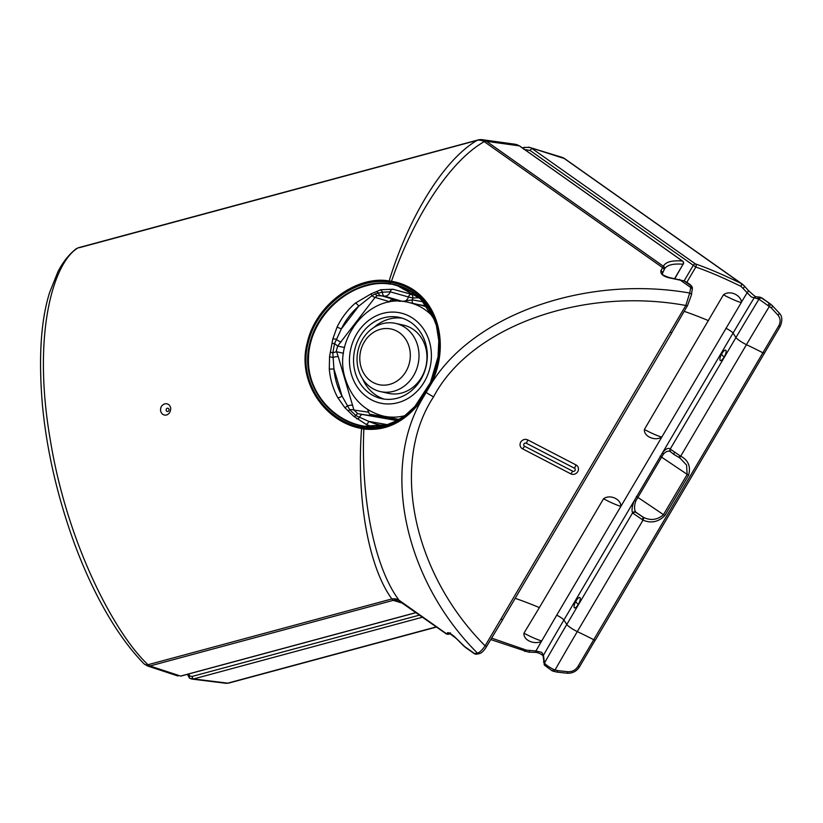 <?xml version="1.0" encoding="UTF-8"?>
<svg xmlns="http://www.w3.org/2000/svg" width="823" height="823" viewBox="0 0 823 823"><rect width="100%" height="100%" fill="white"/><g stroke="black" fill="none" stroke-linecap="round" stroke-linejoin="round"><path stroke-width="1.23" d="M491.691 638.134L526.494 650.16L535.938 650.983L541.76 652.372L543.468 655.231L544.466 662.999A1393.925 617.785 -54.8 0 1 566.8 624.462L632.537 512.955C631.529 510.167 632.095 506.094 634.224 500.744L662.741 452.372A2.325 1.265 39.6 0 0 663.492 453.977L635.778 501.001C634.224 505.61 634.163 509.283 635.593 511.999L643.339 517.276C650.612 520.856 657.31 520.013 663.431 514.725L687.164 474.47L686.567 465.067L679.952 458.041M552.038 670.704A2.325 0.679 -63.9 0 0 552.14 670.807L544.476 665.19A2.325 2.16 -30.8 0 1 544.487 663.029C545.916 664.922 548.941 667.052 553.55 669.438L557.49 670.591L567.819 671.712C572.15 671.938 575.534 670.169 577.983 666.435L778.692 325.98C780.79 322.04 780.564 318.439 778.013 315.178L771.295 307.936L758.971 299.161L751.296 296.949L740.978 286.353C723.119 277.67 708.058 271.24 695.795 267.043L686.804 282.351M422.611 617.168L193.6 678.944L189.743 678.265A2.325 1.029 125.2 0 1 189.516 678.173L191.821 679.068L225.955 683.285A5.823 5.082 -83 0 0 227.714 683.152L229.483 682.709M436.355 626.879L227.714 683.152L193.6 678.944A2.325 0.998 -105.1 0 1 193.559 678.934A2.325 0.998 -105.1 0 1 192.098 676.444L419.637 615.069M684.119 280.921L693.1 265.623A2.325 1.029 -54.8 0 1 695.342 263.885A2.325 1.029 -54.8 0 1 695.384 263.895C707.801 268.144 723.047 274.666 741.142 283.451L743.827 285.488A2.325 1.348 -41.9 0 1 744.074 285.674L742.387 284.172M574.248 605.265A5.823 1.8 -62.6 0 0 574.979 607.909A5.823 1.8 -62.6 0 0 578.291 604.411A5.823 1.8 -62.6 0 0 580.277 598.331A5.823 1.8 -62.6 0 0 577.592 598.825A15.133 15.133 0 0 0 574.248 605.265M724.117 357.059A5.823 1.8 117.4 0 1 720.804 360.556A5.823 1.8 117.4 0 1 720.084 357.923A15.133 15.133 0 0 1 721.761 353.777A15.133 2.479 -149.5 0 0 724.117 357.059A5.823 1.8 117.4 0 0 726.102 350.979A5.823 1.8 117.4 0 0 723.417 351.472A15.133 15.133 0 0 0 721.761 353.777M757.757 298.43A2.325 2.202 -81.4 0 1 760.051 297.185L756.183 296.753A2.325 2.191 -85.6 0 0 754.063 298.008A1383.226 613.042 125.2 0 0 733.056 333.099L662.741 452.372C665.951 448.669 668.441 447.558 670.22 449.049L680.024 455.798A2.325 0.905 118 0 1 678.337 457.094A2.325 0.905 118 0 1 678.234 457.012L674.13 454.553A2.325 0.782 123.9 0 1 674.027 454.512L678.821 457.351A2.325 1.111 118.7 0 1 678.708 457.279L678.234 457.012M530.063 150.465A2.325 1.029 -54.8 0 1 532.306 148.726A2.325 1.029 -54.8 0 1 532.347 148.737L695.384 263.895A2.325 1.985 -71.2 0 1 695.795 267.043L530.063 150.465L523.881 149.385M544.445 665.149A2.325 2.171 -29 0 1 544.425 665.097L543.129 656.363A2.325 1.955 -3.9 0 1 543.468 655.231A1383.226 613.042 -54.8 0 1 563.899 620.017A5.823 0.957 30.5 0 0 561.677 618.063A5.823 0.957 30.5 0 0 556.708 615.192L620.871 506.361A32.797 5.38 -149.5 0 1 603.537 498.759L539.374 607.59A178.138 29.206 30.5 0 0 515.26 598.362M556.708 615.192L541.38 641.508C534.199 644.738 523.356 640.438 523.942 633.175L539.374 607.59M723.438 294.799C729.939 289.902 740.494 294.922 741.523 302.02L741.245 302.607A32.797 5.38 -149.5 0 1 723.438 294.799L644.368 429.493A32.797 5.38 30.5 0 0 661.702 437.095C654.964 441.416 643.771 436.478 644.368 429.493M603.537 498.759C609.853 494.047 621.056 498.985 620.871 506.361L741.245 302.607M680.024 455.798L680.724 456.168C688.367 460.273 690.991 466.651 688.584 475.303L664.85 515.558C658.349 522.06 651.075 523.572 643.02 520.115L632.537 512.955A2.325 2.15 156.1 0 1 635.593 511.999M761.182 297.751L770.328 303.913L761.851 297.926M670.94 452.033C668.883 450.397 666.393 451.045 663.492 453.977M635.778 501.001A2.325 0.566 -157.3 0 0 634.224 500.744L563.899 620.017L566.8 624.462A8.878 1.451 -149.5 0 0 577.293 631.601L643.02 520.115A2.325 1.08 112.2 0 0 643.339 517.276M680.168 458.174L678.821 457.351A2.325 1.111 118.7 0 0 680.724 456.168L746.451 344.672A8.878 1.451 -149.5 0 1 735.957 337.533L670.22 449.049A2.325 2.202 136 0 0 670.508 451.683L670.508 451.683A2.325 2.202 136 0 0 670.673 451.837M670.601 449.461A2.325 2.047 135.5 0 0 670.807 451.992L670.519 451.693M642.3 519.786A2.325 0.885 115.1 0 0 642.835 517.05L635.881 512.369A2.325 2.037 140.8 0 0 632.877 513.449M764.402 353.108L762.952 352.81A145.537 23.857 30.5 0 0 746.451 344.672A1392.711 617.25 125.2 0 1 769.412 306.372A2.325 1.132 -57.3 0 0 769.906 303.625L772.005 305.395A2.325 1.111 -43.7 0 1 772.2 305.518L770.328 303.913M564.938 158.839A11.645 5.164 125.2 0 0 564.239 158.5A11.645 10.246 -73 0 0 561.636 157.214A11.645 11.645 0 0 1 564.938 158.839L742.264 284.089M778.692 325.98L780.153 326.464C782.663 320.559 782.313 316.032 779.093 312.874L779.093 312.874A2.325 0.967 -42.6 0 0 778.887 312.75M778.013 315.178A2.325 0.967 -42.6 0 0 779.093 312.874L772.2 305.518A2.325 1.111 -43.7 0 1 771.295 307.936M579.433 666.692L577.983 666.435M595.245 640.037L579.474 666.867C576.532 671.393 572.355 673.512 566.954 673.214L566.954 673.214A2.325 0.72 -83.3 0 0 567.819 671.712M768.054 305.59A2.325 0.7 -61 0 0 768.816 302.998L762.129 298.276A2.325 2.181 -37.7 0 0 758.991 299.191M566.954 673.214L556.502 672.031A2.325 0.874 -83.7 0 0 557.49 670.591M553.231 671.157A2.325 1.039 -71.7 0 0 553.509 671.373L553.509 671.373A2.325 1.039 -71.7 0 0 555 670.056A1392.711 617.25 -54.8 0 1 577.293 631.601A145.537 23.857 30.5 0 1 593.795 639.738L595.286 640.201L780.153 326.464M725.865 328.264A5.823 0.957 30.5 0 1 730.834 331.134A5.823 0.957 30.5 0 1 733.056 333.099L735.957 337.533A1393.925 617.785 125.2 0 1 758.971 299.161A2.325 2.191 -37.6 0 1 762.119 298.255M556.502 672.031L552.14 670.807A2.325 0.679 -63.9 0 0 553.55 669.438M760.051 297.185L761.82 297.895M544.476 665.19L544.425 665.097A2.325 2.171 -29 0 1 544.466 662.999L544.487 663.029M741.523 302.02A1384.348 613.547 125.2 0 1 747.222 292.597A2.325 1.276 -40.8 0 0 748.056 290.2L744.074 285.674A2.325 1.348 -41.9 0 1 743.334 288.143M543.622 662.299A2.325 1.985 -5.6 0 1 543.952 661.095M740.978 286.353A2.325 1.358 -64.1 0 0 741.142 283.451L564.239 158.5L529.745 147.451L524.344 147.368A2.325 0.998 -105.1 0 1 524.611 147.379M543.129 656.363C544.168 655.746 538.376 652.135 534.96 652.372L534.96 652.372A2.325 1.008 -88 0 0 535.938 650.983A1384.348 613.547 -54.8 0 1 541.38 641.508M534.96 652.372L528.489 652.135A2.325 1.09 -87.8 0 0 529.539 650.787M524.364 651.168A2.325 1.327 -68.3 0 0 524.632 651.343L524.632 651.343A2.325 1.327 -68.3 0 0 526.494 650.16M188.488 673.893L189.784 676.033A2.325 1.029 125.2 0 0 189.516 678.173L187.397 674.325M409.885 350.135A28.476 25.091 102.5 0 1 389.711 384.362A28.476 25.091 102.5 0 1 360.227 363.529A28.476 25.091 102.5 0 1 380.401 329.313A28.476 25.091 102.5 0 1 409.885 350.135M418.496 349.281A34.926 30.78 102.5 0 1 380.493 391.604A34.926 30.78 102.5 0 1 357.573 365.71A34.926 30.78 102.5 0 1 395.575 323.388A34.926 30.78 102.5 0 1 418.496 349.281M399.484 324.56A34.926 30.78 102.5 0 1 425.47 346.833A34.926 30.78 102.5 0 1 417.158 383.312A34.926 30.78 102.5 0 1 384.536 392.18M428.104 307.627A58.217 51.304 -77.5 0 0 419.648 304.86L408.547 302.411C369.661 292.042 331.844 339.323 345.444 379.064C351.791 398.785 364.455 411.13 383.415 416.088A58.217 51.304 -77.5 0 0 404.618 415.749M355.32 372.809A41.582 36.644 -77.5 0 0 381.45 398.62A41.582 36.644 -77.5 0 0 417.364 384.629A41.582 36.644 -77.5 0 0 425.532 343.232A41.582 36.644 -77.5 0 0 399.402 317.421A41.582 36.644 -77.5 0 0 363.488 331.412A41.582 36.644 -77.5 0 0 355.32 372.809M362.604 378.837A41.582 36.644 -77.5 0 0 384.259 399.114M388.837 302.175L391.162 299.778L399.906 301.311M418.794 304.675L427.065 306.177M399.258 419.339A58.217 51.304 102.5 0 1 396.244 418.897L369.486 414.164L367.521 409.422M398.332 419.884L380.267 416.541M396.244 418.897A58.217 51.304 102.5 0 1 394.515 418.547L383.415 416.088M402.149 318.162A41.582 36.644 -77.5 0 0 373.971 327.42M167.316 408.249A1.646 1.451 -77.5 0 0 167.851 411.438A1.646 1.451 -77.5 0 0 167.316 408.249M170.731 408.054C169.836 404.71 167.841 403.321 164.754 403.867C161.709 404.978 160.32 407.282 160.578 410.79C161.483 414.123 163.499 415.522 166.637 414.987C169.343 413.918 170.711 411.603 170.731 408.054M416.088 612.569L180.628 676.074A2.325 0.998 74.9 0 0 180.669 676.084L180.895 676.084A2.325 0.998 74.9 0 0 181.091 675.971M400.955 601.716L399.021 600.214C374.794 567.952 360.762 499.612 363.859 429.009C386.152 431.417 405.348 421.89 421.438 400.431L430.943 384.3C452.239 342.327 436.313 288.698 391.481 281.281C413.671 216.295 450.623 160.65 484.222 141.638A11.645 9.464 -121.6 0 0 477.062 140.383C444.255 159.539 409.206 215.575 389.125 280.982C357.347 275.139 316.001 304.099 307.339 342.461C296.568 381.09 324.766 422.158 361.575 428.495C356.338 498.769 368.426 566.821 391.861 598.949L393.229 600.358L149.981 665.972L148.047 664.706C115.889 635.13 67.589 545.526 50.388 440.511C32.015 335.198 52.981 263.237 77.588 248.124A5.823 5.257 51.9 0 0 75.901 248.978L75.901 248.978C68.895 254.544 62.918 262.095 57.97 271.652L49.699 292.268C40.811 320.26 38.403 358.036 42.477 405.585C46.808 450.634 57.353 496.351 74.111 542.727C82.423 565.278 91.744 586.017 102.083 604.967C115.302 629.122 129.283 648.74 144.035 663.811L147.296 665.889A5.823 5.175 -71.8 0 0 149.981 665.972L180.628 676.074A2.325 0.998 74.9 0 0 180.895 676.084L416.171 612.621M682.823 261.395A2.325 1.029 125.2 0 0 682.627 261.107A2.325 1.029 125.2 0 0 682.452 261.035A2.325 1.029 125.2 0 0 682.411 261.025C671.887 260.202 665.56 261.951 663.41 266.271L660.879 270.798C660.406 273.987 663.153 276.333 669.14 277.824L684.314 281.055L691.083 285.818L689.684 293.029L685.816 305.467L485.138 645.849C412.755 573.477 389.907 463.154 433.567 396.851C470.221 326.916 581.984 286.425 685.816 305.467L687.39 305.93L691.382 295.148A2.325 1.985 -174.7 0 0 689.684 293.029C585.935 274.8 472.834 314.695 430.943 384.3L430.45 384.002L421.047 399.937C405.142 421.088 386.193 430.408 364.219 427.919L361.976 427.425C325.599 421.366 297.484 380.905 308.234 342.728C316.906 304.86 357.83 276.487 389.166 282.155L390.195 282.268L390.586 283.781C359.24 277.752 318.624 305.734 309.87 343.232C299.253 381.224 327.605 421.191 364.064 426.479C394.721 433.083 427.435 403.537 436.416 365.525C446.632 328.202 427.713 289.799 390.586 283.781L397.674 285.838L420.594 298.862L434.842 320.445M383.981 425.635A67.651 59.616 102.5 0 1 368.827 421.407L355.989 415.646L349.734 409.741L342.029 396.1A67.651 59.616 102.5 0 1 333.922 368.827L332.821 352.861L334.55 343.561L341.329 328.943A67.651 59.616 102.5 0 1 358.746 306.156L371.883 295.786L375.185 293.873L382.438 292.186A5.823 2.747 100 0 0 384.166 296.064A5.823 5.02 -73.7 0 0 386.152 295.961A5.823 5.02 -73.7 0 0 390.133 291.815L408.434 296.959A3.498 3.014 105.4 0 1 411.294 294.274L392.91 289.243L380.812 289.727L371.194 293.801L355.382 303.101A71.138 62.692 -77.5 0 0 337.07 327.07L332.842 338.881L329.56 356.524L329.282 369.002A71.138 62.692 -77.5 0 0 337.811 397.684L344.734 407.55L353.623 416.222L365.988 424.287A71.138 62.692 -77.5 0 0 373.22 426.952M423.516 301.856L412.323 299.891L402.406 301.383C405.379 301.599 407.395 300.117 408.434 296.959L412.971 298.08A66.025 58.186 102.5 0 1 419.411 297.823M371.194 293.801L371.883 295.786A5.823 1.286 37.4 0 0 375.072 297.412L377.294 295.642A5.823 2.325 -113.1 0 1 375.185 293.873M380.154 289.933A3.498 2.016 71 0 1 382.438 292.186L390.133 291.815A3.498 3.014 105.3 0 1 392.91 289.243M329.56 356.524A3.498 0.772 9 0 0 332.914 357.429A5.823 1.461 -16.6 0 1 338.253 356.688L336.298 351.02L337.677 346.051L375.072 297.412L389.361 301.63M387.427 424.709L364.466 426.201C332.976 421.355 306.547 390.791 308.532 357.275C309.448 323.758 337.307 293.245 366.77 285.643C374.753 283.328 382.777 282.845 390.843 284.192M575.966 464.913L527.81 439.935A5.236 4.907 146.9 0 0 520.764 442.085A5.236 4.907 146.9 0 0 522.564 448.833L570.72 473.811A5.236 4.907 146.9 0 0 577.767 471.651A5.236 4.907 146.9 0 0 575.966 464.913A5.823 1.8 117.4 0 1 574.444 468.215A1.749 1.636 -33.1 0 1 574.259 471.188A1.749 1.636 -33.1 0 1 572.685 471.188A5.823 1.8 117.4 0 1 570.802 473.729A5.823 1.8 117.4 0 1 570.72 473.811M421.047 399.937L421.438 400.431C380.864 470.694 405.328 581.141 477.412 653.081L474.655 653.637A2.325 2.274 75.7 0 0 476.712 654.151L474.408 653.76L465.9 647.752L456.467 638.576C452.094 634.348 449.101 632.393 447.496 632.733L446.632 633.977M356.585 418.742A3.498 2.027 -51.9 0 0 359.528 417.446A5.823 2.747 -80 0 1 362.542 414.514L357.789 413.681L353.941 410.049L338.253 356.688M674.891 278.493L683.059 264.224C672.679 263.411 666.424 265.14 664.305 269.409A2.325 2.284 -153.8 0 0 664.367 269.286L664.49 269.059M663.75 270.551A2.325 2.037 -153.9 0 0 662.392 267.485L484.222 141.638A11.645 5.164 -54.8 0 1 486.506 141.319L519.375 145.866L682.411 261.025A2.325 2.109 -85.4 0 1 683.059 264.224L674.706 278.462M446.447 634.008L398.353 600.43A11.645 10.246 107 0 0 393.229 600.358L403.085 603.382M684.026 280.931A2.325 0.71 115.7 0 1 684.201 280.941L668.904 277.433C663.801 275.674 661.641 274.388 662.402 273.575L664.367 269.286A2.325 2.284 -153.8 0 0 663.41 266.271L486.506 141.319A11.645 10.257 -82.1 0 0 482.463 139.715A11.645 11.645 0 0 0 477.834 140.003A11.645 5 74.9 0 0 477.062 140.383L79.234 247.723M144.035 663.811A5.823 4.393 -44.5 0 0 148.047 664.706L391.861 598.949A11.645 9.3 144.7 0 1 399.021 600.214L446.467 633.731A2.325 2.294 42.5 0 0 449.677 633.556L449.677 633.556C450.284 634.019 449.214 634.173 446.457 634.019M361.976 427.425L361.575 428.495L362.706 428.906L364.466 426.201M391.357 282.433L391.481 281.281L390.225 281.106L390.195 282.279L391.357 282.433C435.511 289.891 451.385 342.543 430.45 384.002M390.225 281.106L389.125 280.982A1.162 0.638 -86.8 0 0 389.166 282.155M362.706 428.906L363.859 429.009A1.162 0.669 98.6 0 1 364.219 427.919M501.104 619.225L502.668 619.729L486.681 646.384L485.138 645.849C481.897 650.345 479.325 652.762 477.412 653.081A2.325 2.232 82.7 0 0 479.212 653.688L476.712 654.151M377.294 295.642L384.166 296.064L402.406 301.383M382.674 416.994L384.125 417.518A3.498 1.646 100 0 0 384.752 417.374M376.008 291.743A3.498 2.51 59.8 0 1 378.426 292.998A5.823 2.747 100 0 0 379.979 295.323L400.307 301.321M332.842 338.881A3.498 0.648 12.1 0 1 336.278 339.302A5.823 1.286 37.4 0 0 340.979 342.018M331.998 343.5A3.498 0.617 8 0 1 334.55 343.561L337.677 346.051L344.559 347.553M330.424 351.946A3.498 0.741 13.1 0 0 332.821 352.861A5.823 0.597 -20.9 0 1 336.607 351.771L343.53 353.283M344.734 407.55A3.498 0.823 -42.2 0 0 347.337 405.945A5.823 1.461 -16.6 0 1 352.686 405.204M347.954 410.862A3.498 0.802 -46.4 0 0 349.734 409.741A5.823 2.294 -11.9 0 1 353.941 410.049L368.663 412.2M353.623 416.222A3.498 2.058 -47 0 0 355.989 415.646A5.823 1.852 -80.2 0 1 357.789 413.681L398.147 419.987M387.458 424.678L368.827 421.407A3.498 1.625 -65.8 0 1 365.988 424.287M329.282 369.002A3.498 0.556 -5 0 0 333.922 368.827L342.029 396.1A3.498 1.162 -28.7 0 1 337.811 397.684M355.382 303.101A3.498 1.07 49.3 0 1 358.746 306.156L341.329 328.943L337.07 327.07M414.638 294.037A69.513 61.262 -77.5 0 0 411.294 294.274A3.498 1.584 84.2 0 1 412.971 298.08L412.323 299.891A3.498 1.646 100 0 0 412.776 303.348M687.37 305.796L671.805 332.667M691.382 295.148L692.174 289.789A2.325 2.027 -168.2 0 0 690.569 287.392L679.747 279.748A2.325 0.576 101.2 0 0 679.531 279.388M479.212 653.688C481.558 653.184 484.047 650.746 486.681 646.384L486.66 646.24M692.174 289.789L692.39 288.317A2.325 2.212 -177 0 0 691.073 286.198M691.948 286.61L691.948 286.61A2.325 2.16 149.2 0 0 691.083 285.818L684.397 281.096A2.325 0.679 116.1 0 0 684.294 280.982L684.201 280.941A2.325 0.679 116.1 0 1 684.294 280.982C688.367 283.091 690.919 284.964 691.948 286.61L692.39 288.317M662.402 273.575L662.402 273.575A2.325 2.006 -157.8 0 0 660.879 270.798M474.655 653.637L463.833 645.993A2.325 0.782 134.3 0 1 463.688 645.911L456.292 638.494A2.325 0.792 135.9 0 1 456.209 638.319M456.467 638.576A2.325 0.792 135.9 0 1 456.292 638.494L449.317 633.226L450.459 632.836L449.677 633.556M447.496 632.733A2.325 2.274 51 0 0 449.502 633.288M189.784 676.033L192.098 676.444M578.291 604.411A15.133 2.479 -149.5 0 1 575.925 601.129M674.459 452.485A2.325 0.782 123.9 0 0 674.027 454.512L670.807 451.992M523.942 633.175A32.797 5.38 30.5 0 0 541.76 640.983M708.531 320.661A178.138 29.206 30.5 0 0 684.283 311.382M636.416 496.423L664.85 515.558M688.584 475.303L660.149 456.168M528.345 147.142L529.745 147.451M523.829 148.942A2.325 0.998 -105.1 0 1 524.344 147.368L522.358 147.903M433.443 317.205A58.217 51.304 -77.5 0 0 408.547 302.411M429.421 341.596A46.181 40.697 -77.5 0 0 377.839 315.116A46.181 40.697 -77.5 0 0 351.431 374.444A46.181 40.697 -77.5 0 0 403.013 400.935A46.181 40.697 -77.5 0 0 429.421 341.596M519.725 146.093A2.325 1.029 125.2 0 0 519.591 145.949A2.325 1.029 125.2 0 0 519.416 145.877A2.325 1.029 125.2 0 0 519.375 145.866L515.342 144.272L482.463 139.715M426.592 392.684A11.645 1.913 30.5 0 0 433.567 396.851M572.685 471.188L524.539 446.21A1.749 1.636 -33.1 0 1 524.714 443.247A1.749 1.636 -33.1 0 1 526.288 443.237L574.444 468.215M527.81 439.935A5.823 1.8 117.4 0 1 526.288 443.237M524.539 446.21A5.823 1.8 117.4 0 1 522.646 448.751A5.823 1.8 117.4 0 1 522.564 448.833M397.077 420.584L362.542 414.514M418.177 304.541L427.003 306.084M670.261 332.297L671.825 332.801L502.647 619.585M436.56 627.033L228.691 683.1L225.955 683.285M529.724 147.44L561.636 157.214M756.183 296.753L756.224 296.753C756.09 297.35 753.364 295.169 748.056 290.2M528.489 652.135L490.817 639.574M380.493 391.604L388.446 393.353M395.575 323.388L403.517 325.147M516.659 144.55L519.591 145.949L682.627 261.107A2.325 2.325 0 0 1 683.285 264.193M477.834 140.003L78.329 247.754L75.901 248.978M147.296 665.889L177.963 676.002M397.632 285.828L411.006 291.671L419.041 297.494L427.693 307.03L432.075 314.293L436.416 325.641L438.803 340.712L438.042 356.843L430.501 382.5L414.905 406.408L405.173 415.337L397.242 420.491L386.419 424.997L374.794 426.911L366.122 426.468M465.89 647.742L463.688 645.911"/></g></svg>
